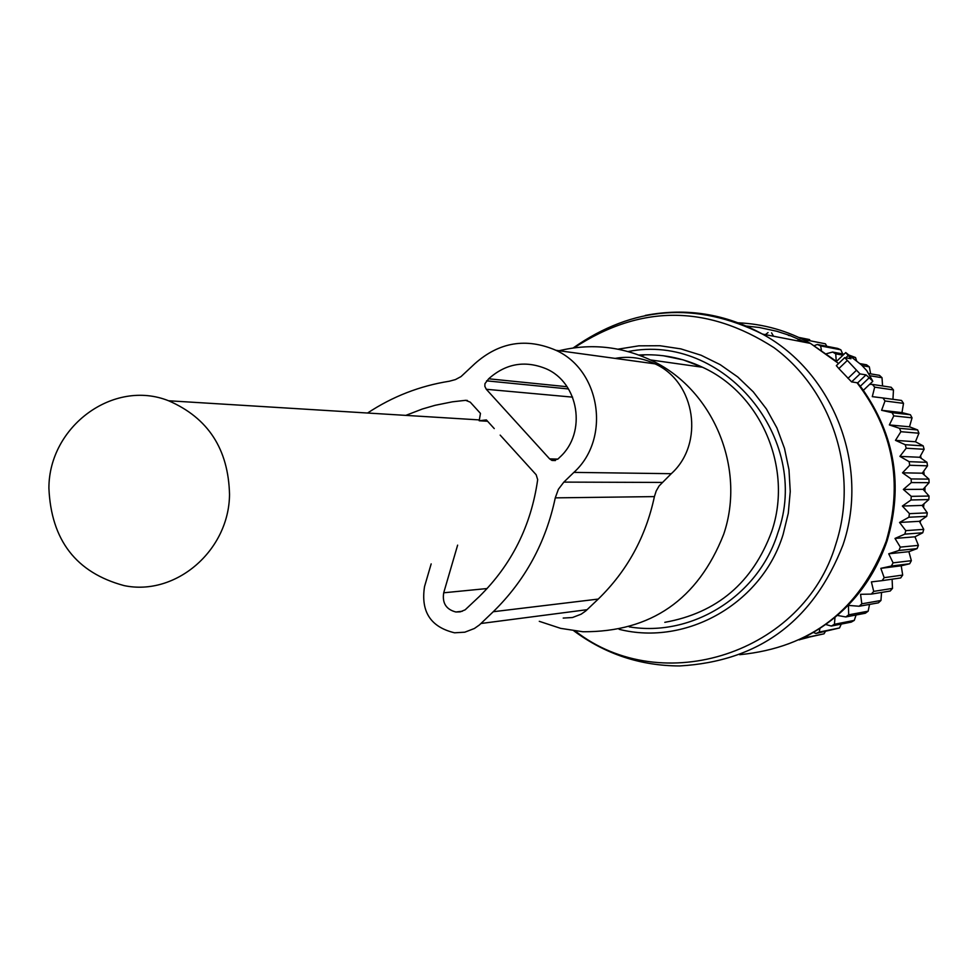 <?xml version="1.0" encoding="UTF-8"?>
<svg xmlns="http://www.w3.org/2000/svg" width="978" height="978" viewBox="0 0 978 978"><rect width="100%" height="100%" fill="white"/><g stroke="black" fill="none" stroke-linecap="round" stroke-linejoin="round"><path stroke-width="1.47" d="M229.524 494.403C228.387 449.098 208.069 417.887 168.583 400.76C113.485 378.718 48.9 426.396 48.9 488.144C51.149 540.235 76.211 572.717 124.096 585.602C175.71 596.433 229.145 550.614 229.524 494.403M539.281 621.323L560.675 628.365L582.937 631.751C650.957 632.094 697.864 599.624 723.659 534.355C746.397 467.814 712.754 388.278 650.382 359.916C620.883 346.261 590.467 343.192 559.135 350.723M872.755 381.359L863.403 390.283L857.62 382.924L866.031 374.892L859.992 373.902L844.699 357.63L850.97 358.73L845.738 352.569L861.545 365.002L866.716 370.564L872.669 380.992L866.031 374.892M739.661 654.698C811.031 647.632 859.87 609.807 886.202 541.225C903.073 483.23 893.342 430.406 856.985 382.716L857.62 382.924M836.593 361.505L810.432 343.388C787.742 330.747 763.549 323.877 737.828 322.789M856.985 382.716L851.606 381.909L838.855 368.572L847.058 360.711M844.699 357.691L836.337 365.638L838.855 368.572M765.371 334.647L768.036 332.581M826.606 353.681L832.633 352.043L835.725 353.84L842.987 355.197M821.386 350.075L820.615 345.906L840.848 349.818L842.669 353.926M814.307 345.625L817.351 344.464L820.615 345.906M804.98 340.454L804.76 339.721L825.408 343.804L826.85 346.31M825.408 343.804L804.76 339.721M797.046 340.796L799.649 339.5M773.549 336.236L771.569 332.862M870.652 373.865L869.332 366.872L866.532 364.794L859.772 363.584M882.559 385.955L882.022 377.716L879.466 375.332L868.391 373.486M892.951 399.317L893.464 389.929L891.178 387.264L872.339 384.415L874.687 387.154L893.464 389.929M837.388 615.443L845.787 616.947L848.684 614.832L848.439 605.406L859.173 606.25L861.826 603.817L860.554 594.306L871.337 594.098L873.709 591.384L871.398 581.898L882.107 580.639L884.173 577.668L880.836 568.34L891.349 566.03L893.085 562.851L888.733 553.793L898.953 550.467L900.322 547.118L895.004 538.438L904.809 534.135L905.811 530.638L899.564 522.46L908.855 517.24L909.467 513.646L902.364 506.054L911.031 499.978L911.251 496.347L903.354 489.44L911.313 482.582L911.141 478.939L902.523 472.814L909.699 465.259L909.124 461.665L899.894 456.384L906.203 448.23L905.249 444.721L895.481 440.357L900.885 431.701L899.54 428.327L889.357 424.929L893.794 415.882L892.095 412.692L881.594 410.295L901.973 412.618L903.513 403.352L901.533 400.454L882.987 397.985L885.017 400.98L903.513 403.352M901.973 412.618L910.396 414.733L892.095 412.692M889.357 424.929L909.503 426.799L912.046 417.851L910.396 414.733M909.503 426.799L917.645 429.941L899.54 428.327M895.481 440.357L915.445 441.75L918.941 433.217L917.645 429.941M915.445 441.75L923.195 445.87L905.249 444.721M899.894 456.384L919.723 457.276L924.124 449.281L923.195 445.87M919.723 457.276L926.973 462.337L909.124 461.665M902.523 472.814L922.278 473.193L927.523 465.834L926.973 462.337M922.278 473.193L928.929 479.122L911.141 478.939M903.354 489.44L923.085 489.306L929.1 482.667L928.929 479.122M923.085 489.306L929.039 496.042L911.251 496.347M902.364 506.054L922.12 505.418L928.819 499.575L929.039 496.042M922.12 505.418L927.303 512.851L909.467 513.646M899.564 522.46L919.406 521.311L926.704 516.335L927.303 512.851M919.406 521.311L923.745 529.367L905.811 530.638M895.004 538.438L914.98 536.8L922.767 532.765L923.745 529.367M914.98 536.8L918.403 545.369L900.322 547.118M888.733 553.793L908.892 551.678L917.071 548.634L918.403 545.369M908.892 551.678L911.362 560.675L893.085 562.851M880.836 568.34L901.227 565.785L909.674 563.768L911.362 560.675M901.227 565.785L902.682 575.076L884.173 577.668M892.107 579.196L892.511 588.401L873.709 591.384M881.569 592.436L880.946 600.492L861.826 603.817M869.528 604.416L868.158 611.189L848.684 614.832M803.378 637.962L802.681 638.304M813.476 632.509L815.97 633.475L839.515 627.962L819.246 632.069L815.97 633.475M819.943 628.512L819.246 632.069M825.811 624.514L831.324 626.054L851.263 622.106L854.283 620.382L834.43 624.282L831.324 626.054M834.992 617.46L834.43 624.282M881.594 410.295L885.017 400.98M874.687 387.154L872.29 396.64L882.987 397.985M869.625 384.342L872.339 384.415M836.263 361.224L835.725 353.84M849.271 355.173L855.542 357.545L856.704 361.126M832.633 352.043L844.051 354.195M817.351 344.464L837.669 348.412L840.848 349.818M810.016 340.368L809.442 339.549L798.769 337.422M788.341 335.356L790.811 335.845M851.227 356.738L855.542 357.545M862.266 365.625L869.332 366.872M869.65 375.699L882.022 377.716M893.794 415.882L912.046 417.851M900.885 431.701L918.941 433.217M906.203 448.23L924.124 449.281M909.699 465.259L927.523 465.834M911.313 482.582L929.1 482.667M911.031 499.978L928.819 499.575M908.855 517.24L926.704 516.335M904.809 534.135L922.767 532.765M898.953 550.467L917.071 548.634M891.349 566.03L909.674 563.768M882.107 580.639L900.677 577.949L902.682 575.076M871.337 594.098L890.2 591.03L892.511 588.401M859.173 606.25L878.366 602.851L880.946 600.492M845.787 616.947L865.334 613.243L868.158 611.189M856.068 615.003L854.283 620.382M841.263 624.086L839.515 627.962M803.329 638.096L824.026 633.817L825.334 631.568M801.764 638.744L824.026 633.817M800.065 639.551L808.39 637.375M920.567 455.944L921.166 458.205M923.77 471.347L924.198 474.77M924.968 487.423L924.943 491.2M923.99 503.927L923.525 507.203M920.714 520.492L920.151 522.496M563.206 618.072L572.485 617.521L581.164 614.172L585.773 610.932L598.255 599.074C627.13 570.981 645.859 536.824 654.404 496.604L656.189 491.017L659.099 485.944L671.263 473.694C704.771 443.67 695.615 382.019 655.028 363.865C642.265 357.765 628.964 355.931 615.101 358.4M662.179 482.435L563.854 482.105L573.89 472.386C610.932 439 600.798 370.43 555.944 350.295C526.262 337.569 499.245 342.019 474.88 363.645L461.005 376.603L455.418 379.586L449.354 381.224C419.831 385.894 392.581 396.493 367.581 413.022M431.164 563.903L424.525 586.617C420.65 611.666 430.675 627.069 454.574 632.803L464.807 632.191L474.403 628.487L479.489 624.893L493.254 611.727C525.149 580.529 545.81 542.57 555.272 497.863L558.377 489.306L563.854 482.105M557.839 459.134L559.954 457.081C586.996 432.692 578.952 382.496 545.822 368.645C524.819 360.185 505.76 363.571 488.67 378.792L484.929 383.694L484.856 386.347L486.298 389.281L549.624 458.878L552.032 460.467L557.839 459.134M457.631 545.137L443.706 592.79C442.08 603.047 446.139 609.453 455.882 611.996L460.283 611.825L465.161 609.82L479.452 596.384C511.738 564.55 531.152 525.638 537.68 479.636L536.164 474.746L500.174 435.112M487.594 421.261L479.208 420.76L480.455 413.401L470.247 402.166L465.65 400.32L452.459 401.811L435.1 405.308L422.349 409.012L405.821 415.381M479.208 420.76L486.372 419.917L494.257 428.596M664.808 622.326C717.106 612.925 752.742 582.644 771.703 531.482C793.158 468.841 761.41 393.987 702.51 367.251C682.228 357.728 660.981 353.645 638.805 355.026M629.209 626.861C692.033 637.411 758.451 595.957 777.803 533.01C812.156 438.719 723.219 332.324 628.059 351.567M619.147 629.319C686.629 646.36 762.106 603.279 783.121 534.44L788.28 513.254L790.248 491.506L788.977 469.697L784.49 448.352L776.923 427.948L766.422 408.963L753.256 391.836L737.73 376.958L720.211 364.672L701.104 355.246L680.859 348.889L659.942 345.735L638.817 345.833L617.986 349.183M805.994 342.532L789.527 335.356L776.728 331.249L759.246 327.483L745.933 325.992M574.074 347.862C640.235 304.5 706.874 304.439 774.014 347.679C832.804 391.004 858.941 473.499 835.848 544.11C803.806 653.426 661.923 699.025 575.26 631.018M838.586 363.486L810.432 343.388L762.473 334.085C725.383 313.779 686.299 307.557 645.235 315.442M573.841 630.834C605.248 654.135 640.48 665.835 679.576 665.945C758.916 661.397 813.39 621.054 842.999 544.893C869.821 466.469 833.769 372.826 762.473 334.085C696.299 301.273 633.182 305.906 573.132 347.985M847.975 378.364L856.178 370.515M845.811 357.777L848.073 355.613M860.285 386.273L868.941 378.009M851.606 381.909L859.992 373.902M671.263 473.694L573.89 472.386M587.179 609.673L481.029 623.487M598.255 599.074L493.254 611.727M654.404 496.604L555.272 497.863M557.876 459.098L549.624 458.878M572.607 397.141L486.298 389.281M568.511 388.963L486.567 380.845M567.069 386.726L488.67 378.792M487.13 588.536L443.706 592.79M467.374 400.454L465.65 400.32M645.138 354.757L640.945 355.833M479.354 419.917L168.583 400.76M663.072 355.699L683.219 359.88L702.51 367.251L650.382 359.916M887.132 540.773C903.317 486.152 895.053 435.528 862.327 388.889M799.246 639.93C842.07 619.221 871.361 586.213 887.083 540.907M836.361 365.625L844.699 357.63M836.532 361.383L845.738 352.569M655.028 363.865L555.944 350.295M555.406 460.552L552.032 460.467M462.325 611.25L455.882 611.996M640.786 355.772L644.6 354.769"/></g></svg>
